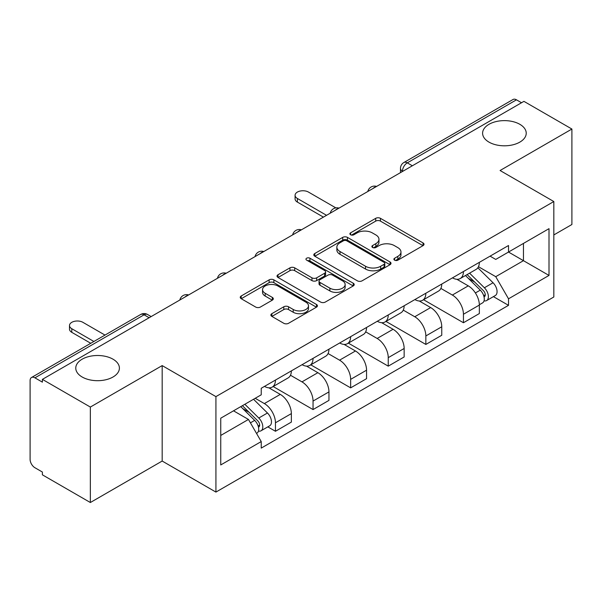 <?xml version="1.0" encoding="UTF-8"?>
<svg xmlns="http://www.w3.org/2000/svg" width="602" height="602" viewBox="0 0 602 602"><rect width="100%" height="100%" fill="white"/><g stroke="black" fill="none" stroke-linecap="round" stroke-linejoin="round"><path stroke-width="0.9" d="M394.581 260.162A2.34 1.355 0 0 0 397.892 260.162L423.025 245.646A3.349 1.934 0 0 0 424.011 244.284A3.349 1.934 0 0 0 423.025 242.915L380.449 218.33A3.349 1.934 0 0 0 375.716 218.33L350.582 232.846A2.34 1.355 0 0 0 349.89 233.802A2.34 1.355 0 0 0 350.582 234.757A2.34 1.355 0 0 0 353.893 234.757L357.144 232.876A10.708 6.178 0 0 1 372.284 232.876L375.836 234.923A10.708 6.178 0 0 1 378.967 239.295A10.708 6.178 0 0 1 375.836 243.667L372.578 245.548A2.34 1.355 0 0 0 371.893 246.504A2.34 1.355 0 0 0 372.578 247.46A2.34 1.355 0 0 0 375.889 247.46L379.147 245.578A10.708 6.178 0 0 1 394.287 245.578L397.832 247.625A10.708 6.178 0 0 1 400.97 251.997A10.708 6.178 0 0 1 397.832 256.369L394.581 258.25A2.34 1.355 0 0 0 393.896 259.206A2.34 1.355 0 0 0 394.581 260.162L394.581 258.25M113.01 359.191A21.815 12.597 0 0 0 89.239 356.459A21.815 12.597 0 0 0 75.769 368.1A21.815 12.597 0 0 0 82.158 377.002A21.815 12.597 0 0 0 105.929 379.734A21.815 12.597 0 0 0 119.399 368.1A21.815 12.597 0 0 0 113.01 359.191M519.842 124.313A21.815 12.597 0 0 0 496.071 121.581A21.815 12.597 0 0 0 482.601 133.215A21.815 12.597 0 0 0 488.99 142.125A21.815 12.597 0 0 0 512.761 144.849A21.815 12.597 0 0 0 526.231 133.215A21.815 12.597 0 0 0 519.842 124.313M271.863 313.665A3.349 1.934 0 0 0 270.877 315.034A3.349 1.934 0 0 0 271.863 316.396L283.805 323.297A3.349 1.934 0 0 0 288.539 323.297L316.456 307.178A3.349 1.934 0 0 0 317.435 305.816A3.349 1.934 0 0 0 316.456 304.446L273.872 279.862A3.349 1.934 0 0 0 269.139 279.862L241.221 295.981A3.349 1.934 0 0 0 240.243 297.343A3.349 1.934 0 0 0 241.221 298.712L255.654 307.043A3.349 1.934 0 0 0 260.388 307.043L272.33 300.142A3.349 1.934 0 0 0 273.316 298.78A3.349 1.934 0 0 0 272.33 297.411L265.173 293.279A8.947 5.17 0 0 1 262.555 289.63A8.947 5.17 0 0 1 268.078 284.851A8.947 5.17 0 0 1 277.831 285.973L305.869 302.159A8.947 5.17 0 0 1 308.487 305.816A8.947 5.17 0 0 1 302.964 310.587A8.947 5.17 0 0 1 293.212 309.466L288.539 306.772A3.349 1.934 0 0 0 283.805 306.772L271.863 313.665L271.863 316.396M215.922 396.62L162.179 365.595L90.353 407.057L42.388 379.373L523.936 101.354L571.9 129.039L500.081 170.509L553.825 201.535L215.922 396.62L215.922 492.082L553.825 296.997L553.825 201.535M357.377 280.818A3.349 1.934 0 0 0 362.111 280.818L390.028 264.699A3.349 1.934 0 0 0 391.007 263.337A3.349 1.934 0 0 0 390.028 261.968L347.444 237.384A3.349 1.934 0 0 0 342.711 237.384L314.801 253.502A3.349 1.934 0 0 0 313.815 254.864A3.349 1.934 0 0 0 314.801 256.234L357.377 280.818M307.569 260.666A2.34 1.355 0 0 1 309.947 260.997L309.947 258.213L353.239 283.211A3.349 1.934 0 0 1 354.217 284.573A3.349 1.934 0 0 1 353.239 285.942L325.328 302.053A3.349 1.934 0 0 1 320.595 302.053L278.011 277.469L278.011 274.738A3.349 1.934 0 0 0 277.033 276.107A3.349 1.934 0 0 0 278.011 277.469M278.011 274.738L289.961 267.845A3.349 1.934 0 0 1 294.687 267.845L311.956 277.815A3.349 1.934 0 0 0 316.69 277.815L324.613 273.24A3.349 1.934 0 0 0 325.592 271.871A3.349 1.934 0 0 0 324.613 270.509L306.636 260.124A2.34 1.355 0 0 1 305.951 259.169A2.34 1.355 0 0 1 307.396 257.919A2.34 1.355 0 0 1 309.947 258.213M90.353 407.057L90.353 502.519L42.388 474.827L42.388 472.043L34.924 467.731A6.818 3.936 -120 0 1 30.1 459.379L30.1 380.622A6.818 3.936 -120 0 1 31.515 377.499L140.695 314.47A6.818 3.936 60 0 1 144.096 314.808L34.924 377.838A6.818 3.936 -120 0 0 31.515 377.499M553.825 234.938L571.9 224.501L571.9 129.039M90.353 502.519L162.179 461.049L215.922 492.082M42.388 379.373L42.388 382.15L34.924 377.838M412.347 165.776L407.291 162.856A6.818 3.936 60 0 0 403.882 162.517L513.062 99.48A6.818 3.936 60 0 1 516.463 99.819L407.291 162.856A6.818 3.936 120 0 0 402.467 171.201L402.467 171.48M521.528 102.746L516.463 99.819M463.442 271.532A15.682 9.053 60 0 1 460.199 278.568L476.107 269.387A15.682 9.053 -120 0 0 479.35 262.344M440.867 288.411L452.358 295.048A15.682 9.053 60 0 1 463.442 314.252L479.35 305.063A15.682 9.053 -120 0 0 468.266 285.86L456.88 279.29M479.35 305.063L479.35 313.552L463.442 322.74L423.567 299.713M460.199 278.568A15.682 9.053 60 0 1 452.478 277.861M463.442 314.252L463.442 322.74M425.847 293.234A15.682 9.053 60 0 1 422.596 300.278L438.504 291.09A15.682 9.053 -120 0 0 441.755 284.054M385.972 321.423L425.847 344.442L441.755 335.261L441.755 326.773A15.682 9.053 -120 0 0 430.663 307.569L419.278 301M422.596 300.278A15.682 9.053 60 0 1 414.883 299.57M403.272 310.12L414.755 316.75A15.682 9.053 60 0 1 425.847 335.954L425.847 344.442M388.245 314.944A15.682 9.053 60 0 1 385.002 321.98L400.909 312.799A15.682 9.053 -120 0 0 404.153 305.763M348.37 343.132L388.245 366.151L404.153 356.971L404.153 348.483A15.682 9.053 -120 0 0 393.068 329.279L381.683 322.702M385.002 321.98A15.682 9.053 60 0 1 377.281 321.272M365.67 331.83L377.161 338.459A15.682 9.053 60 0 1 388.245 357.663L388.245 366.151M350.65 336.653A15.682 9.053 60 0 1 347.399 343.689L363.307 334.509A15.682 9.053 -120 0 0 366.558 327.465M310.775 364.835L350.65 387.861L366.558 378.673L366.558 370.185A15.682 9.053 -120 0 0 355.466 350.981L344.081 344.412M347.399 343.689A15.682 9.053 60 0 1 339.686 342.982M328.075 353.532L339.566 360.169A15.682 9.053 60 0 1 350.65 379.373L350.65 387.861M313.048 358.356A15.682 9.053 60 0 1 309.804 365.399L325.712 356.211A15.682 9.053 -120 0 0 328.955 349.175M273.173 386.544L313.048 409.563L328.955 400.383L328.955 391.894A15.682 9.053 -120 0 0 317.871 372.691L306.486 366.121M309.804 365.399A15.682 9.053 60 0 1 302.084 364.692M290.473 375.242L301.963 381.871A15.682 9.053 60 0 1 313.048 401.075L313.048 409.563M275.453 380.065A15.682 9.053 60 0 1 272.202 387.101L288.11 377.921A15.682 9.053 -120 0 0 291.36 370.885M267.822 426.871L275.453 431.273L291.36 422.092L291.36 413.604A15.682 9.053 -120 0 0 280.276 394.4L268.891 387.823M272.202 387.101A15.682 9.053 60 0 1 264.489 386.394M255.21 398.291L264.368 403.581A15.682 9.053 60 0 1 275.453 422.785L275.453 431.273M490.073 256.151L495.739 259.424L549.001 228.67L523.454 243.419L523.454 260.674L495.739 276.679L478.47 266.709M220.746 435.449L248.46 419.443L261.23 441.567L220.746 464.947L220.746 418.194L261.23 394.814L261.23 388.275L508.517 245.511L508.517 252.05L549.001 275.43L508.517 298.803L495.739 276.679M549.001 228.67L549.001 275.43M261.23 441.567L261.23 448.106L508.517 305.342L508.517 298.803M162.179 365.595L162.179 461.049M248.46 419.443L233.516 410.82M493.414 296.628L508.517 305.342M395.514 260.493L397.832 259.153A10.708 6.178 0 0 0 400.97 254.781L400.97 251.997M378.967 239.295L378.967 242.079A10.708 6.178 0 0 1 375.836 246.451L373.518 247.791M422.988 245.676L380.449 221.115A3.349 1.934 0 0 0 375.716 221.115L351.515 235.089M389.983 264.729L347.444 240.168A3.349 1.934 0 0 0 342.711 240.168L314.838 256.256M384.114 264.293A2.34 1.355 0 0 0 384.798 263.337A2.34 1.355 0 0 0 384.114 262.382L346.737 240.8A2.34 1.355 0 0 0 343.426 240.8L339.995 242.779A10.708 6.178 0 0 0 336.857 247.151A10.708 6.178 0 0 0 339.995 251.523L365.542 266.272A10.708 6.178 0 0 0 380.682 266.272L384.114 264.293L384.114 267.077A2.34 1.355 0 0 0 384.798 266.122L384.798 263.337M336.857 247.151L336.857 249.935A10.708 6.178 0 0 0 339.995 254.307L339.995 251.523M384.114 267.077L380.682 269.056A10.708 6.178 0 0 1 365.542 269.056L339.995 254.307M278.056 277.499L289.961 270.629L289.961 267.845M325.592 271.871L325.592 274.655A3.349 1.934 0 0 1 324.613 276.017L316.69 280.6A3.349 1.934 0 0 1 311.956 280.6L294.687 270.629A3.349 1.934 0 0 0 289.961 270.629M309.947 260.997L353.193 285.965M329.881 288.162A8.947 5.17 0 0 0 339.633 289.276A8.947 5.17 0 0 0 345.157 284.505A8.947 5.17 0 0 0 342.538 280.856L332.658 275.152A3.349 1.934 0 0 0 327.924 275.152L320.001 279.727A3.349 1.934 0 0 0 319.022 281.089A3.349 1.934 0 0 0 320.001 282.458L329.881 288.162L329.881 290.939A8.947 5.17 0 0 0 339.633 292.06A8.947 5.17 0 0 0 345.157 287.289L345.157 284.505M319.022 281.089L319.022 283.873A3.349 1.934 0 0 0 320.001 285.243L320.001 282.458M329.881 290.939L320.001 285.243M308.487 305.816L308.487 308.593A8.947 5.17 0 0 1 302.964 313.371A8.947 5.17 0 0 1 293.212 312.25L288.539 309.548A3.349 1.934 0 0 0 283.805 309.548L271.901 316.426M262.555 289.63L262.555 292.414A8.947 5.17 0 0 0 265.173 296.064L265.173 293.279M272.292 300.172L265.173 296.064M316.411 307.201L273.872 282.647A3.349 1.934 0 0 0 269.139 282.647L241.267 298.735M465.466 275.528L480.276 290.141A8.518 4.921 60 0 1 482.526 302.911L479.35 304.747M468.424 278.44L474.7 282.067M335.848 207.886L308.472 192.076A7.841 4.523 -0 0 0 299.931 191.097A7.841 4.523 -0 0 0 295.085 195.274A7.841 4.523 -0 0 0 297.388 198.479L326.547 215.313M467.107 274.58L483.331 290.578A4.094 2.363 60 0 1 484.407 296.711A4.094 2.363 60 0 1 484.038 296.861M469.568 273.157L484.377 287.771A8.518 4.921 60 0 1 486.627 300.548A8.518 4.921 60 0 1 484.053 300.819M477.853 267.77L493.053 282.759A8.518 4.921 60 0 1 495.303 295.537L486.627 300.548M323.417 217.126L297.388 202.099A7.841 4.523 180 0 1 295.085 198.893L295.085 195.274M240.755 406.636L254.691 420.384A8.518 4.921 60 0 1 256.934 433.154L256.512 433.402M242.832 408.683L249.108 412.31M104.989 335.081L82.88 322.318A7.841 4.523 -0 0 0 74.339 321.34A7.841 4.523 -0 0 0 69.501 325.516A7.841 4.523 -0 0 0 71.796 328.722L93.897 341.484M242.403 405.688L257.739 420.821A4.094 2.363 60 0 1 258.822 426.953A4.094 2.363 60 0 1 258.446 427.104M244.856 404.273L258.785 418.014A8.518 4.921 60 0 1 261.035 430.791A8.518 4.921 60 0 1 258.461 431.062M253.532 399.261L267.461 413.002A8.518 4.921 60 0 1 269.711 425.78L261.035 430.791M90.767 343.29L71.796 332.342A7.841 4.523 180 0 1 69.501 329.136L69.501 325.516M402.708 171.344L402.467 171.201A6.818 3.936 0 0 1 400.473 168.417L400.473 172.631M313.048 401.075L328.955 391.894M350.65 379.373L366.558 370.185M388.245 357.663L404.153 348.483M425.847 335.954L441.755 326.773M275.453 422.785L291.36 413.604M264.368 403.581L280.276 394.4M301.963 381.871L317.871 372.691M339.566 360.169L355.466 350.981M377.161 338.459L393.068 329.279M414.755 316.75L430.663 307.569M452.358 295.048L468.266 285.86M376.017 186.755A6.818 3.936 120 0 0 373.007 188.494M338.414 208.465A6.818 3.936 120 0 0 335.404 210.196M300.819 230.167A6.818 3.936 120 0 0 297.809 231.905M263.217 251.877A6.818 3.936 120 0 0 260.207 253.615M225.622 273.586A6.818 3.936 120 0 0 222.612 275.317M188.02 295.289A6.818 3.936 120 0 0 185.01 297.027M149.161 317.728L144.096 314.808A6.818 3.936 120 0 1 147.505 314.47A6.818 6.818 0 0 0 140.695 314.47M397.832 259.153L397.832 256.369M372.578 247.46L372.578 245.548M375.836 246.451L375.836 243.667M350.582 234.757L350.582 232.846M375.716 221.115L375.716 218.33M380.449 221.115L380.449 218.33M423.025 245.646L423.025 242.915M314.801 256.234L314.801 253.502M342.711 240.168L342.711 237.384M347.444 240.168L347.444 237.384M390.028 264.699L390.028 261.968M365.542 269.056L365.542 266.272M380.682 269.056L380.682 266.272M294.687 270.629L294.687 267.845M311.956 280.6L311.956 277.815M316.69 280.6L316.69 277.815M324.613 276.017L324.613 273.24M353.239 285.942L353.239 283.211M283.805 309.548L283.805 306.772M288.539 309.548L288.539 306.772M293.212 312.25L293.212 309.466M272.33 300.142L272.33 297.411M241.221 298.712L241.221 295.981M269.139 282.647L269.139 279.862M273.872 282.647L273.872 279.862M316.456 307.178L316.456 304.446M480.276 290.141L475.384 292.963M485.257 294.837L483.722 295.725M493.053 282.759L484.377 287.771M297.388 202.099L297.388 198.479M254.691 420.384L250.424 422.845M259.665 425.08L258.13 425.968M267.461 413.002L258.785 418.014M71.796 332.342L71.796 328.722M376.596 186.417A6.818 6.818 0 0 0 367.845 191.474M338.994 208.126A6.818 6.818 0 0 0 330.25 213.176M301.399 229.836A6.818 6.818 0 0 0 292.647 234.885M263.796 251.538A6.818 6.818 0 0 0 255.052 256.595M226.202 273.248A6.818 6.818 0 0 0 217.45 278.297M188.599 294.957A6.818 6.818 0 0 0 179.855 300.007M151.155 316.577L147.505 314.47M403.882 162.517A6.818 6.818 0 0 0 400.473 168.417"/></g></svg>
